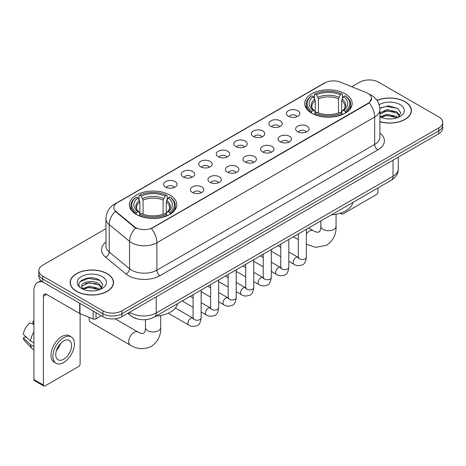 <?xml version="1.0" encoding="UTF-8"?>
<svg xmlns="http://www.w3.org/2000/svg" width="466" height="466" viewBox="0 0 466 466"><rect width="100%" height="100%" fill="white"/><g stroke="black" fill="none" stroke-linecap="round" stroke-linejoin="round"><path stroke-width="0.7" d="M169.863 195.062A23.725 13.7 0 0 0 144.006 192.091A23.725 13.7 0 0 0 129.362 204.749A23.725 13.7 0 0 0 136.311 214.43A23.725 13.7 0 0 0 162.168 217.401A23.725 13.7 0 0 0 176.812 204.749A23.725 13.7 0 0 0 169.863 195.062M345.23 93.817A23.725 13.7 0 0 0 319.373 90.847A23.725 13.7 0 0 0 304.723 103.499A23.725 13.7 0 0 0 311.672 113.186A23.725 13.7 0 0 0 337.53 116.156A23.725 13.7 0 0 0 352.18 103.499A23.725 13.7 0 0 0 345.23 93.817M288.378 116.22A6.716 3.879 180 0 1 287.044 115.125A6.716 3.879 180 0 1 289.27 110.308A6.716 3.879 180 0 1 297.873 110.739A6.716 3.879 180 0 1 299.207 115.125A6.716 3.879 180 0 1 288.378 116.22M297.058 116.622A4.031 2.324 0 0 0 295.974 115.492A4.031 2.324 0 0 0 292.007 114.898A4.031 2.324 0 0 0 289.194 116.622M270.839 126.344A6.716 3.879 180 0 1 269.511 125.249A6.716 3.879 180 0 1 271.73 120.432A6.716 3.879 180 0 1 280.34 120.863A6.716 3.879 180 0 1 281.668 125.249A6.716 3.879 180 0 1 270.839 126.344M279.518 126.746A4.031 2.324 0 0 0 278.435 125.616A4.031 2.324 0 0 0 274.468 125.022A4.031 2.324 0 0 0 271.661 126.746M253.306 136.468A6.716 3.879 180 0 1 251.972 135.373A6.716 3.879 180 0 1 254.197 130.556A6.716 3.879 180 0 1 262.801 130.987A6.716 3.879 180 0 1 264.135 135.373A6.716 3.879 180 0 1 253.306 136.468M261.985 136.87A4.031 2.324 0 0 0 260.902 135.74A4.031 2.324 0 0 0 256.935 135.152A4.031 2.324 0 0 0 254.121 136.87M235.767 146.592A6.716 3.879 180 0 1 234.433 145.497A6.716 3.879 180 0 1 236.658 140.68A6.716 3.879 180 0 1 245.262 141.111A6.716 3.879 180 0 1 246.596 145.497A6.716 3.879 180 0 1 235.767 146.592M244.446 146.994A4.031 2.324 0 0 0 243.363 145.864A4.031 2.324 0 0 0 239.396 145.275A4.031 2.324 0 0 0 236.588 146.994M218.234 156.722A6.716 3.879 180 0 1 216.9 155.621A6.716 3.879 180 0 1 219.125 150.803A6.716 3.879 180 0 1 227.728 151.234A6.716 3.879 180 0 1 229.062 155.621A6.716 3.879 180 0 1 218.234 156.722M226.907 157.124A4.031 2.324 0 0 0 225.829 155.988A4.031 2.324 0 0 0 221.857 155.399A4.031 2.324 0 0 0 219.049 157.124M200.695 166.845A6.716 3.879 180 0 1 199.361 165.745A6.716 3.879 180 0 1 201.586 160.927A6.716 3.879 180 0 1 210.189 161.358A6.716 3.879 180 0 1 211.523 165.745A6.716 3.879 180 0 1 200.695 166.845M209.374 167.247A4.031 2.324 0 0 0 208.29 166.112A4.031 2.324 0 0 0 204.324 165.523A4.031 2.324 0 0 0 201.51 167.247M183.161 176.969A6.716 3.879 180 0 1 181.827 175.874A6.716 3.879 180 0 1 184.053 171.051A6.716 3.879 180 0 1 192.656 171.488A6.716 3.879 180 0 1 193.99 175.874A6.716 3.879 180 0 1 183.161 176.969M191.835 177.371A4.031 2.324 0 0 0 190.757 176.235A4.031 2.324 0 0 0 186.784 175.647A4.031 2.324 0 0 0 183.977 177.371M165.622 187.093A6.716 3.879 180 0 1 164.288 185.998A6.716 3.879 180 0 1 166.513 181.175A6.716 3.879 180 0 1 175.117 181.612A6.716 3.879 180 0 1 176.451 185.998A6.716 3.879 180 0 1 165.622 187.093M174.301 187.495A4.031 2.324 0 0 0 173.218 186.359A4.031 2.324 0 0 0 169.251 185.771A4.031 2.324 0 0 0 166.438 187.495M297.588 131.662A6.716 3.879 180 0 1 296.254 130.567A6.716 3.879 180 0 1 298.479 125.75A6.716 3.879 180 0 1 307.082 126.181A6.716 3.879 180 0 1 308.416 130.567A6.716 3.879 180 0 1 297.588 131.662M306.267 132.064A4.031 2.324 0 0 0 305.183 130.934A4.031 2.324 0 0 0 301.217 130.34A4.031 2.324 0 0 0 298.409 132.064M280.054 141.786A6.716 3.879 180 0 1 278.72 140.691A6.716 3.879 180 0 1 280.946 135.874A6.716 3.879 180 0 1 289.549 136.305A6.716 3.879 180 0 1 290.883 140.691A6.716 3.879 180 0 1 280.054 141.786M288.728 142.188A4.031 2.324 0 0 0 287.65 141.058A4.031 2.324 0 0 0 283.678 140.47A4.031 2.324 0 0 0 280.87 142.188M262.515 151.91A6.716 3.879 180 0 1 261.181 150.815A6.716 3.879 180 0 1 263.406 145.998A6.716 3.879 180 0 1 272.01 146.429A6.716 3.879 180 0 1 273.344 150.815A6.716 3.879 180 0 1 262.515 151.91M271.195 152.312A4.031 2.324 0 0 0 270.111 151.182A4.031 2.324 0 0 0 266.144 150.594A4.031 2.324 0 0 0 263.331 152.312M244.982 162.04A6.716 3.879 180 0 1 243.648 160.939A6.716 3.879 180 0 1 245.873 156.122A6.716 3.879 180 0 1 254.477 156.553A6.716 3.879 180 0 1 255.811 160.939A6.716 3.879 180 0 1 244.982 162.04M253.655 162.442A4.031 2.324 0 0 0 252.578 161.306A4.031 2.324 0 0 0 248.605 160.718A4.031 2.324 0 0 0 245.798 162.442M227.443 172.164A6.716 3.879 180 0 1 226.109 171.063A6.716 3.879 180 0 1 228.334 166.245A6.716 3.879 180 0 1 236.938 166.677A6.716 3.879 180 0 1 238.272 171.063A6.716 3.879 180 0 1 227.443 172.164M236.122 172.566A4.031 2.324 0 0 0 235.039 171.43A4.031 2.324 0 0 0 231.072 170.841A4.031 2.324 0 0 0 228.258 172.566M209.904 182.288A6.716 3.879 180 0 1 208.576 181.192A6.716 3.879 180 0 1 210.801 176.369A6.716 3.879 180 0 1 219.404 176.806A6.716 3.879 180 0 1 220.733 181.192A6.716 3.879 180 0 1 209.904 182.288M218.583 182.689A4.031 2.324 0 0 0 217.505 181.554A4.031 2.324 0 0 0 213.533 180.965A4.031 2.324 0 0 0 210.725 182.689M192.371 192.411A6.716 3.879 180 0 1 191.037 191.316A6.716 3.879 180 0 1 193.262 186.493A6.716 3.879 180 0 1 201.865 186.93A6.716 3.879 180 0 1 203.199 191.316A6.716 3.879 180 0 1 192.371 192.411M201.05 192.813A4.031 2.324 0 0 0 199.966 191.677A4.031 2.324 0 0 0 196 191.089A4.031 2.324 0 0 0 193.186 192.813M366.404 92.67A12.087 6.978 180 0 1 368.018 93.45A12.087 6.978 180 0 1 371.559 98.384A12.087 6.978 180 0 1 368.018 103.318L152.772 227.589A12.087 6.978 180 0 1 134.325 226.657L116.075 211.611A12.087 6.978 180 0 1 113.885 207.609A12.087 6.978 180 0 1 117.426 202.675L324.86 82.913A12.087 6.978 180 0 1 340.343 82.133L366.404 92.67M137.027 318.831A13.432 7.753 180 0 1 131.604 316.292M379.912 121.725A21.71 12.535 0 0 0 411.414 110.535A21.71 12.535 0 0 0 405.053 101.675A21.71 12.535 0 0 0 377.006 100.371M107.186 273.647A21.71 12.535 0 0 0 83.525 270.927A21.71 12.535 0 0 0 70.127 282.507A21.71 12.535 0 0 0 76.482 291.372A21.71 12.535 0 0 0 100.143 294.093A21.71 12.535 0 0 0 113.547 282.507A21.71 12.535 0 0 0 107.186 273.647M70.349 283.637A21.71 12.535 0 0 0 70.273 283.969M371.559 98.384L369.188 102.829L368.018 103.679L151.409 228.561A15.669 9.046 60 0 1 156.885 242.757A17.906 10.339 180 0 1 131.563 242.757A17.906 10.339 180 0 1 129.554 241.376L109.219 224.612A17.906 10.339 180 0 1 105.98 218.682L105.98 246.095A17.906 10.339 0 0 0 109.219 252.024L129.554 268.795A17.906 10.339 0 0 0 131.563 270.175A17.906 10.339 0 0 0 156.885 270.175L374.664 144.437A17.906 10.339 0 0 0 379.912 137.126L379.912 109.714A17.906 10.339 180 0 1 374.664 117.024A15.669 9.046 -120 0 0 369.188 102.829M105.98 228.655L42.773 265.148A13.432 7.753 0 0 0 38.841 270.63L38.841 276.478A13.432 7.753 0 0 0 42.773 281.959L102.916 316.682L102.916 313.758A13.432 7.753 0 0 0 121.906 313.758L438.768 130.824A13.432 7.753 0 0 0 442.7 125.342A13.432 7.753 0 0 1 438.768 130.824L121.906 313.758A13.432 7.753 0 0 1 102.916 313.758L42.773 279.035L102.916 313.758L102.916 310.834A13.432 7.753 0 0 0 121.906 310.834L438.768 127.9A13.432 7.753 0 0 0 442.7 122.418A13.432 7.753 0 0 0 438.768 116.931L378.625 82.208A13.432 7.753 0 0 0 359.63 82.208L351.766 86.752M38.841 273.554A13.432 7.753 0 0 0 42.773 279.035A13.432 7.753 0 0 1 38.841 273.554M137.039 228.561L134.325 227.187L115.259 211.314A15.669 10.479 129.5 0 0 109.219 224.612L109.219 252.024A4.479 2.994 -50.5 0 1 105.555 257.162A22.385 12.92 180 0 1 105.98 241.994M38.841 270.63A13.432 7.753 0 0 0 42.773 276.111L102.916 310.834M113.401 283.969A21.71 12.535 0 0 0 113.325 283.637M411.268 111.997A21.71 12.535 0 0 0 411.193 111.665M102.916 316.682A13.432 7.753 0 0 0 121.906 316.682L438.768 133.748A13.432 7.753 0 0 0 442.7 128.267L442.7 122.418M379.912 121.579A21.488 12.407 0 0 0 411.193 110.535A21.488 12.407 0 0 0 404.896 101.763A21.488 12.407 0 0 0 377.087 100.493M387.275 118.847L390.648 118.947M380.571 116.704L387.083 114.217L396.857 116.506L398.04 117.455M381.171 117.327L387.083 115.382L397.067 117.811M379.912 115.661A10.118 5.842 0 0 0 381.258 117.409M379.912 112.97L387.083 109.58L396.857 111.863L399.764 115.877M379.912 114.129L387.083 110.739L396.857 113.022L399.531 116.18M379.912 116.785A14.592 8.423 0 0 0 400.02 116.494A14.592 8.423 0 0 0 400.02 104.582A14.592 8.423 0 0 0 379.138 104.728M398.383 117.31L400.673 112.819L397.778 108.462L388.685 105.852L379.819 107.996M380.67 117.158L379.912 116.349M379.848 108.269L386.285 106.411L397.58 108.333M383.069 111.636L386.285 111.054L394.353 111.747M383.069 116.279L386.285 115.696L394.353 116.384M341.054 212.939L341.269 213.067A2.237 1.293 120 0 0 341.735 214.086A2.237 1.293 120 0 0 342.854 213.976L376.406 194.607A2.237 1.293 120 0 0 377.99 191.864L377.99 187.949M76.64 291.279A21.488 12.407 0 0 0 100.062 293.97A21.488 12.407 0 0 0 113.325 282.507A21.488 12.407 0 0 0 107.029 273.734A21.488 12.407 0 0 0 83.612 271.049A21.488 12.407 0 0 0 70.349 282.507A21.488 12.407 0 0 0 76.64 291.279M89.408 290.819L92.786 290.918M82.703 288.675L89.216 286.188L98.99 288.477L100.173 289.427M83.303 289.299L89.216 287.353L99.2 289.782M82.802 289.13L81.76 286.677A10.118 5.842 0 0 0 83.391 289.38M101.897 287.848L98.99 283.835C92.915 279.303 80.42 282.099 81.76 286.677L81.719 286.229M81.783 286.817L82.063 286.066L89.216 282.711L98.99 284.994L101.67 288.151M100.516 289.281L102.805 284.79L99.91 280.433C89.676 273.076 71.479 282.775 81.987 288.722L82.505 289.036M102.153 276.554A14.592 8.423 0 0 0 81.515 276.554A14.592 8.423 0 0 0 81.515 288.466A14.592 8.423 0 0 0 102.153 288.466A14.592 8.423 0 0 0 102.153 276.554M79.849 281.901L88.424 278.383L99.718 280.305M85.202 283.608L88.424 283.025L96.485 283.718M85.202 288.25L88.424 287.668L96.485 288.355M311.247 112.935L311.882 111.24A21.308 12.302 0 0 1 311.882 95.763L313.35 96.608A19.252 11.114 0 0 0 313.35 110.39L314.795 111.217L315.266 112.941M315.266 112.236L315.266 100.668L313.35 96.608M314.416 98.443L314.416 94.301L315.051 93.934A21.308 12.302 0 0 1 341.852 93.934L340.39 94.784A19.252 11.114 0 0 0 316.513 94.784L318.429 98.839L318.429 112.988M338.473 112.988L338.473 98.839L340.39 94.784M331.413 214.838A24.622 14.213 0 0 0 352.896 202.436M314.416 114.164A22.205 12.821 0 0 0 342.487 114.164L341.852 113.063A21.308 12.302 0 0 1 315.051 113.063L314.416 114.543M342.487 114.543L342.487 114.164M311.882 95.763L311.247 96.13A22.205 12.821 0 0 0 306.249 104.233A22.205 12.821 0 0 0 311.247 112.335M341.852 93.934L342.487 94.301L342.487 98.443M315.051 113.063L316.513 112.219A19.252 11.114 0 0 0 340.39 112.219L341.852 113.063M313.35 110.39L311.882 111.24M316.513 94.784L315.051 93.934M314.795 99.101A17.219 9.943 0 0 0 314.795 111.217L314.876 111.269C312.43 108.904 311.434 107.296 311.888 106.452A16.56 9.565 0 0 1 315.266 100.668M345.656 112.335A22.205 12.821 0 0 0 350.653 104.233A22.205 12.821 0 0 0 345.656 96.13L345.021 95.763A21.308 12.302 0 0 1 345.021 111.24L345.656 112.935M345.021 111.24L343.553 110.39A19.252 11.114 0 0 0 343.553 96.608L345.021 95.763M343.553 96.608L341.636 100.668L341.636 112.236L342.108 111.217L343.553 110.39M341.636 100.668A16.56 9.565 0 0 1 345.015 106.452C345.463 107.302 344.467 108.91 342.027 111.269L342.108 111.217A17.219 9.943 0 0 0 342.108 99.101M341.636 112.941L341.636 112.236M89.268 317.404A7.607 4.392 120 0 0 89.146 318.785A7.607 4.392 120 0 0 90.724 322.274L130.288 345.114A7.607 4.392 -60 0 1 129.123 339.015A7.607 4.392 -60 0 1 134.097 332.31A7.607 4.392 -60 0 1 137.901 331.932C138.326 332.31 141.245 333.633 142.922 333.487L144.314 332.683C145.275 331.303 145.59 328.116 145.479 327.557A7.607 4.392 180 0 0 147.705 330.668A7.607 4.392 180 0 0 158.469 330.668A7.607 4.392 180 0 0 160.7 327.557C161.02 335.433 157.898 341.729 151.328 346.448C143.965 349.78 136.952 349.337 130.288 345.114M135.886 214.179L136.521 212.484A21.308 12.302 0 0 1 136.521 197.007L137.983 197.858A19.252 11.114 0 0 0 137.983 211.64L139.433 212.461L139.899 214.185M139.899 213.48L139.899 201.912L137.983 197.858M139.049 199.687L139.049 195.545L139.684 195.184A21.308 12.302 0 0 1 166.49 195.184L165.022 196.029A19.252 11.114 0 0 0 141.151 196.029L143.068 200.083L143.068 214.238M163.112 214.238L163.112 200.083L165.022 196.029M156.046 316.088A24.622 14.213 0 0 0 177.529 303.681M139.049 215.409A22.205 12.821 0 0 0 167.125 215.409L166.49 214.313A21.308 12.302 0 0 1 139.684 214.313L139.049 215.787M167.125 215.787L167.125 215.409M136.521 197.007L135.886 197.374A22.205 12.821 0 0 0 130.882 205.477A22.205 12.821 0 0 0 135.886 213.579M166.49 195.184L167.125 195.545L167.125 199.687M139.684 214.313L141.151 213.463A19.252 11.114 0 0 0 165.022 213.463L166.49 214.313M137.983 211.64L136.521 212.484M141.151 196.029L139.684 195.184M139.433 200.351A17.219 9.943 0 0 0 139.433 212.461L139.515 212.513C137.068 210.149 136.072 208.541 136.526 207.696A16.56 9.565 0 0 1 139.899 201.912M170.288 213.579A22.205 12.821 0 0 0 175.292 205.477A22.205 12.821 0 0 0 170.288 197.374L169.653 197.007A21.308 12.302 0 0 1 169.653 212.484L170.288 214.179M169.653 212.484L168.191 211.64A19.252 11.114 0 0 0 168.191 197.858L169.653 197.007M168.191 197.858L166.275 201.912L166.275 213.48L166.741 212.461L168.191 211.64M166.275 201.912A16.56 9.565 0 0 1 169.653 207.696C170.102 208.547 169.106 210.154 166.659 212.513L166.741 212.461A17.219 9.943 0 0 0 166.741 200.351M166.275 214.185L166.275 213.48M96.031 312.709L96.031 318.831L101.332 315.773M42.622 281.872A17.906 10.339 -120 0 0 37.618 282.536A17.906 10.339 -120 0 0 33.907 290.732L33.907 379.551L43.408 385.038L43.408 296.219A4.479 2.586 60 0 1 44.334 294.168A4.479 2.586 60 0 1 46.571 294.39L79.669 313.496L79.669 303.261M43.408 385.038A2.237 1.293 120 0 0 43.868 386.058L34.373 380.576A2.237 1.293 -60 0 1 33.907 379.551M43.868 386.058A2.237 1.293 120 0 0 44.986 385.947L78.538 366.579A2.237 1.293 120 0 0 80.123 363.835L80.123 313.705M96.031 318.831A2.237 1.293 180 0 1 93.165 318.977L79.966 313.641A2.237 1.293 180 0 1 79.669 313.496M63.661 359.228A11.19 6.46 120 0 0 70.978 349.366A11.19 6.46 120 0 0 69.259 340.401A11.19 6.46 120 0 0 63.661 340.955A11.19 6.46 120 0 0 56.351 350.816A11.19 6.46 120 0 0 58.069 359.787A11.19 6.46 120 0 0 63.661 359.228M56.433 350.554A11.19 6.46 120 0 0 60.452 343.599M33.907 321.499L32.958 321.214L32.958 323.462L33.907 324.01M71.275 336.912L69.376 335.817A15.221 8.79 120 0 0 61.762 336.568A15.221 8.79 120 0 0 51.819 349.983A15.221 8.79 120 0 0 54.155 362.175L56.054 363.276A15.221 8.79 120 0 0 63.661 362.519A15.221 8.79 120 0 0 73.605 349.11A15.221 8.79 120 0 0 71.275 336.912A15.221 8.79 120 0 0 63.661 337.664A15.221 8.79 120 0 0 53.718 351.079A15.221 8.79 120 0 0 56.054 363.276M33.907 331.967A14.772 8.528 120 0 0 30.546 341.065L23.3 334.285A11.638 6.722 120 0 1 29.795 323.037L33.907 324.289M33.907 343.011L30.546 341.065M27.22 337.955L25.246 336.819L23.3 337.943L30.546 344.724L33.907 346.663M30.546 344.724A14.772 8.528 120 0 0 32.37 348.848A14.772 8.528 120 0 0 33.488 349.727L33.907 349.972M33.907 320.946A11.638 6.722 120 0 0 32.958 321.214M23.3 337.943A11.638 6.722 120 0 0 24.675 340.838L32.37 348.848M116.075 211.611L116.075 212.141M134.325 226.657L134.325 227.187M152.772 227.589L152.772 227.95M368.018 103.318L368.018 103.679M160.054 275.656A4.479 2.586 60 0 1 156.885 270.175L156.885 242.757L374.664 117.024L374.664 144.437A4.479 2.586 60 0 0 377.833 149.924L160.054 275.656A22.385 12.92 180 0 1 128.395 275.656A22.385 12.92 180 0 1 125.89 273.932L105.555 257.162M379.912 109.714C379.609 103.277 376.778 98.448 371.419 95.233L369.159 94.132A15.669 7.34 112 0 0 368.95 94.05M116.092 203.59A15.669 9.046 -120 0 0 114.473 204.201C109.114 207.417 106.283 212.24 105.98 218.682M114.473 204.201L323.544 83.49A15.669 9.046 60 0 1 324.732 82.989M135.658 228.02A15.669 10.479 129.5 0 0 129.554 241.376L129.554 268.795A4.479 2.994 -50.5 0 1 125.89 273.932M379.912 133.031A22.385 12.92 180 0 1 377.833 149.924M121.906 310.834L121.906 316.682M438.768 127.9L438.768 133.748M42.773 276.111L42.773 281.959M129.729 312.168A17.906 10.339 0 0 0 130.929 312.936A17.906 10.339 0 0 0 156.25 312.936L393.024 176.235A17.906 10.339 0 0 0 398.273 168.925C398.401 173.369 396.036 177.173 391.172 180.336L154.397 317.037A8.953 5.167 60 0 0 156.25 312.936L156.25 296.854M393.024 160.153L393.024 176.235A8.953 5.167 60 0 1 391.172 180.336M129 312.587A8.953 5.988 129.5 0 0 130.562 315.499L127.841 313.257M336.062 214.244L336.062 226.313A7.607 4.392 180 0 1 333.831 229.418A7.607 4.392 180 0 1 323.072 229.418A7.607 4.392 180 0 1 320.841 226.313C320.957 226.872 320.643 230.058 319.676 231.439L318.284 232.243C316.606 232.388 313.688 231.066 313.263 230.687L308.614 228.002M306.366 233.979A7.607 4.392 -60 0 1 309.459 231.066A7.607 4.392 -60 0 1 313.263 230.687M338.473 98.839A16.56 9.565 0 0 0 318.429 98.839M338.939 97.278A17.219 9.943 0 0 0 317.963 97.278M163.112 200.083A16.56 9.565 0 0 0 143.068 200.083M163.578 198.522A17.219 9.943 0 0 0 142.596 198.522M306.366 229.301L306.366 257.145A4.031 2.324 180 0 1 305.003 258.886A4.031 2.324 180 0 1 299.487 258.787A4.031 2.324 180 0 1 298.31 257.145L298.176 258.013L298.537 257.715M306.366 257.145C305.812 261.822 304.362 264.438 302.02 264.985C298.689 266.016 296.015 265.783 293.994 264.286A4.031 2.324 -60 0 1 293.376 261.059A4.031 2.324 -60 0 1 296.003 257.512A4.031 2.324 -60 0 1 296.184 257.413A4.031 2.324 -60 0 1 298.019 257.308L298.84 257.634M288.827 239.425L288.827 267.268A4.031 2.324 180 0 1 287.464 269.016A4.031 2.324 180 0 1 281.953 268.911A4.031 2.324 180 0 1 280.771 267.268L280.643 268.136L281.004 267.839M288.827 267.268C288.279 271.946 286.829 274.561 284.481 275.109C281.155 276.14 278.482 275.907 276.454 274.416A4.031 2.324 -60 0 1 275.837 271.183A4.031 2.324 -60 0 1 278.47 267.635A4.031 2.324 -60 0 1 278.651 267.536A4.031 2.324 -60 0 1 280.485 267.437L281.301 267.758M271.294 249.549L271.294 277.392A4.031 2.324 180 0 1 269.93 279.14A4.031 2.324 180 0 1 264.414 279.041A4.031 2.324 180 0 1 263.238 277.392L263.104 278.266L263.465 277.963M271.294 277.392C270.74 282.07 269.29 284.685 266.948 285.233C263.616 286.264 260.943 286.031 258.921 284.54A4.031 2.324 -60 0 1 258.304 281.307A4.031 2.324 -60 0 1 260.931 277.759A4.031 2.324 -60 0 1 261.111 277.66A4.031 2.324 -60 0 1 262.946 277.561L263.768 277.882M253.754 259.673L253.754 287.516A4.031 2.324 180 0 1 252.391 289.264A4.031 2.324 180 0 1 246.881 289.165A4.031 2.324 180 0 1 245.699 287.516L245.57 288.39L245.931 288.093M253.754 287.516C253.207 292.194 251.756 294.809 249.409 295.357C246.083 296.388 243.403 296.155 241.382 294.663A4.031 2.324 -60 0 1 240.765 291.436A4.031 2.324 -60 0 1 243.398 287.883A4.031 2.324 -60 0 1 243.578 287.784A4.031 2.324 -60 0 1 245.413 287.685L246.229 288.005M236.221 269.797L236.221 297.64A4.031 2.324 180 0 1 234.858 299.388A4.031 2.324 180 0 1 229.342 299.288A4.031 2.324 180 0 1 228.159 297.64L228.031 298.514L228.392 298.217M236.221 297.64C235.668 302.323 234.217 304.933 231.876 305.48C228.544 306.512 225.87 306.279 223.843 304.787A4.031 2.324 -60 0 1 223.226 301.56A4.031 2.324 -60 0 1 225.859 298.007A4.031 2.324 -60 0 1 226.039 297.914A4.031 2.324 -60 0 1 227.874 297.809L228.695 298.129M218.682 279.92L218.682 307.77A4.031 2.324 180 0 1 217.319 309.511A4.031 2.324 180 0 1 211.803 309.412A4.031 2.324 180 0 1 210.626 307.77L210.498 308.638L210.859 308.341M218.682 307.77C218.129 312.447 216.684 315.057 214.337 315.604C211.011 316.635 208.331 316.402 206.31 314.911A4.031 2.324 -60 0 1 205.692 311.684A4.031 2.324 -60 0 1 208.325 308.131A4.031 2.324 -60 0 1 208.5 308.038A4.031 2.324 -60 0 1 210.341 307.933L211.156 308.253M201.149 290.044L201.149 317.894A4.031 2.324 180 0 1 199.78 319.635A4.031 2.324 180 0 1 194.27 319.536A4.031 2.324 180 0 1 193.087 317.894L192.959 318.761L193.32 318.464M201.149 317.894C200.596 322.571 199.145 325.181 196.798 325.734C193.472 326.759 190.798 326.532 188.771 325.035A4.031 2.324 -60 0 1 188.153 321.808A4.031 2.324 -60 0 1 190.786 318.255A4.031 2.324 -60 0 1 190.967 318.162A4.031 2.324 -60 0 1 192.802 318.057L193.617 318.383M43.408 296.219L46.571 294.39M79.966 303.436L79.966 313.641M93.165 318.977L93.165 311.055M323.544 83.49L326.416 82.156M154.397 317.037C147.192 320.655 139.986 320.655 132.781 317.037L130.562 315.499M398.273 168.925L398.273 157.129M411.193 112.335L411.193 110.535M341.735 214.086L340.221 213.212M113.325 284.307L113.325 282.507M70.349 284.307L70.349 282.507M336.062 226.313C336.388 234.188 333.266 240.485 326.695 245.198L315.738 247.353L306.366 244.271M298.31 239.629L293.394 236.792M306.249 108.328L306.249 104.233M350.653 108.328L350.653 104.233M320.841 220.942L320.841 226.313M89.146 317.352L89.146 318.785M160.7 315.494L160.7 327.557M130.882 209.572L130.882 205.477M175.292 209.572L175.292 205.477M137.901 331.932L115.137 318.796M145.479 319.676L145.479 327.557M293.994 264.286L288.827 261.31M280.771 256.655L271.294 251.186M298.31 233.949L298.31 257.145M298.019 257.308L288.827 252.001M280.771 247.353L277.934 245.716M276.454 274.416L271.294 271.433M263.238 266.779L253.754 261.31M280.771 244.073L280.771 267.268M280.485 267.437L271.294 262.131M263.238 257.477L260.401 255.84M258.921 284.54L253.754 281.557M245.699 276.903L236.221 271.433M263.238 254.203L263.238 277.392M262.946 277.561L253.754 272.255M245.699 267.601L242.862 265.964M241.382 294.663L236.221 291.681M228.159 287.027L218.682 281.557M245.699 264.327L245.699 287.516M245.413 287.685L236.221 282.379M228.159 277.724L225.323 276.088M223.843 304.787L218.682 301.805M210.626 297.157L201.149 291.681M228.159 274.451L228.159 297.64M227.874 297.809L218.682 292.502M210.626 287.848L207.789 286.211M206.31 314.911L201.149 311.929M193.087 307.28L182.194 300.989M210.626 284.575L210.626 307.77M210.341 307.933L201.149 302.626M193.087 297.972L190.25 296.335M188.771 325.035L168.238 313.181M193.087 294.698L193.087 317.894M192.802 318.057L175.385 308.003M37.618 282.536L40.921 280.625"/></g></svg>
